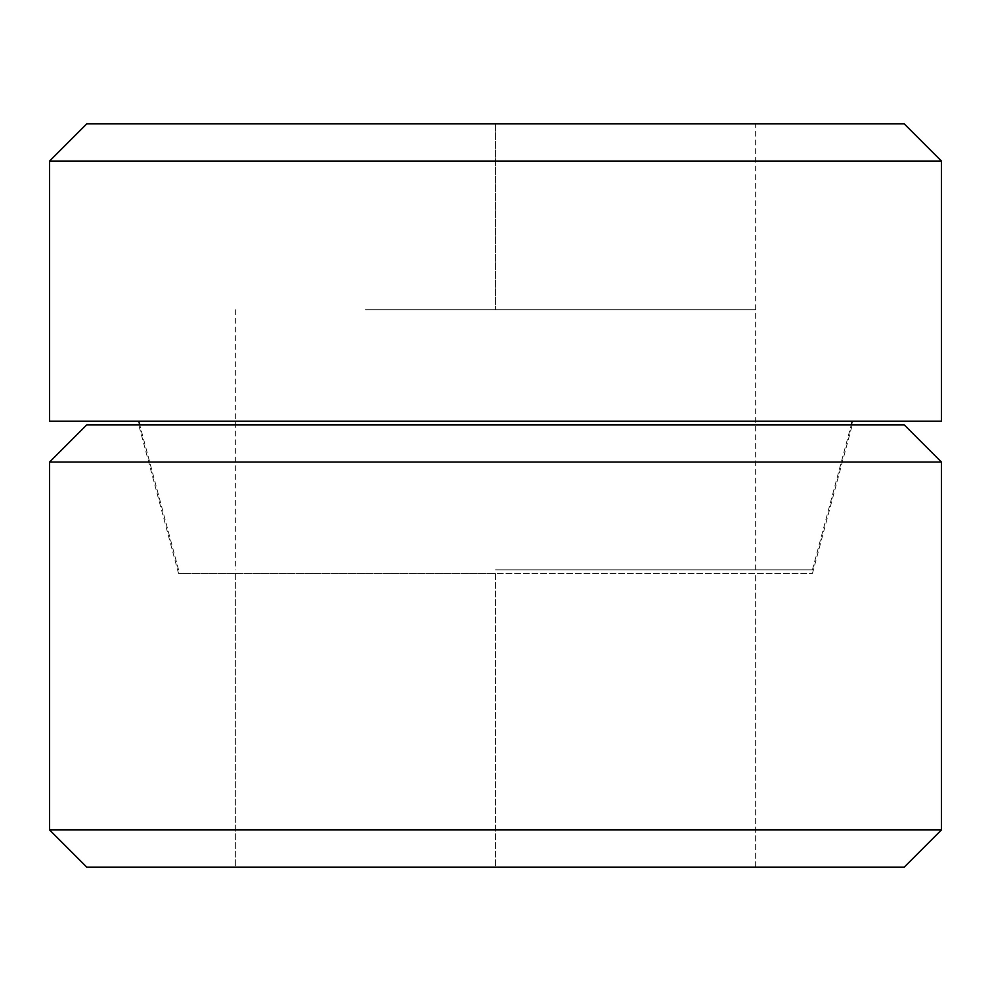 <?xml version="1.0" encoding="UTF-8"?>
<svg xmlns="http://www.w3.org/2000/svg" width="991" height="991" viewBox="0 0 991 991"><rect width="100%" height="100%" fill="white"/><g stroke="black" fill="none" stroke-linecap="round" stroke-linejoin="round"><path stroke-width="0.74" stroke-dasharray="4.96 3.72" d="M904.288 123.875L495.5 123.875L755.638 123.875L755.638 309.688L495.5 309.688L755.638 309.688L625.569 309.688L755.638 309.688L755.638 569.825L495.5 569.825L755.638 569.825M86.713 123.875L755.638 123.875L755.638 309.688M365.431 309.688L625.569 309.688L365.431 309.688M495.5 569.825L812.434 569.825L495.5 569.825M49.55 421.175L941.45 421.175M941.45 161.037L49.55 161.037M495.5 123.875L495.5 309.688L495.5 123.875M235.363 309.688L235.363 569.825M86.713 424.891L904.288 424.891M49.55 462.054L941.45 462.054M49.55 829.962L941.45 829.962M86.713 867.125L904.288 867.125M755.638 867.125L495.5 867.125L755.638 867.125L755.638 573.541L495.5 573.541L495.5 867.125L235.363 867.125L495.5 867.125L495.5 573.541L178.566 573.541L812.434 573.541L235.363 573.541L755.638 573.541L755.638 867.125M235.363 573.541L235.363 867.125L235.363 573.541M178.566 569.825L139.731 424.891M812.434 569.825L851.269 424.891M178.566 573.541L138.74 424.891M812.434 573.541L852.26 424.891"/><path stroke-width="1.49" d="M495.5 421.175L49.55 421.175L49.55 161.037L941.45 161.037L941.45 421.175L495.5 421.175M49.55 161.037L86.713 123.875L904.288 123.875L941.45 161.037M941.45 462.054L904.288 424.891L86.713 424.891L49.55 462.054L49.55 829.962L941.45 829.962L941.45 462.054L49.55 462.054M941.45 829.962L904.288 867.125L86.713 867.125L49.55 829.962M139.731 424.891L138.74 421.175M851.269 424.891L852.26 421.175"/></g></svg>
